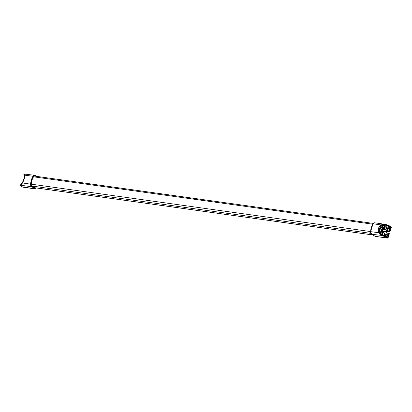 <?xml version="1.0" encoding="UTF-8"?>
<svg xmlns="http://www.w3.org/2000/svg" width="412" height="412" viewBox="0 0 412 412"><rect width="100%" height="100%" fill="white"/><g stroke="black" fill="none" stroke-linecap="round" stroke-linejoin="round"><path stroke-width="0.62" d="M382.264 234.778A1.535 0.963 -82 0 1 382.367 233.965A1.535 0.963 -82 0 1 383.454 232.955A1.535 0.963 -82 0 1 384.113 234.989A1.535 0.963 -82 0 1 383.938 235.391M386.209 228.202A1.535 0.963 -82 0 1 385.127 229.216A1.535 0.963 -82 0 1 384.468 227.182A1.535 0.963 -82 0 1 385.555 226.173A1.535 0.963 -82 0 1 385.787 226.255A1.535 0.963 -82 0 1 386.209 228.202M380.307 233.486L379.843 232.847C378.7 229.901 379.457 227.465 382.104 225.544L383.814 225.07L385.637 225.271L382.866 224.962L383.047 224.386L385.895 224.447L383.042 224.231L381.177 224.895C378.365 226.981 377.552 229.618 378.731 232.79L379.921 234.304L382.387 235.757A8.559 1.674 17.2 0 1 387.383 237.915L387.903 238.079M384.139 225.065L385.637 225.271A8.559 1.674 17.2 0 1 390.499 227.357L390.731 227.172A8.776 1.715 -162.8 0 0 385.74 225.034M382.104 225.544L381.986 225.349C379.313 227.316 378.54 229.798 379.684 232.801L382.65 234.933L380.204 233.563L382.619 235.108A8.776 1.715 17.2 0 1 387.61 237.245L387.512 237.018A8.559 1.674 -162.8 0 0 382.655 234.938L382.619 235.108M390.555 227.424L386.842 227.115L385.977 229.911M384.303 233.037L384.813 233.104L384.839 233.589L384.242 235.51M386.842 227.115L384.705 225.622L382.897 225.24A0.438 0.273 98 0 1 382.954 225.961L382.697 225.786A2.415 1.514 98 0 0 382.12 227.558L381.914 227.774A2.415 1.514 98 0 0 379.864 229.242A2.415 1.514 98 0 0 380.518 232.296L380.544 232.646A2.415 1.514 98 0 0 380.23 233.29M388.634 230.154L387.79 230.035A0.989 0.742 120.4 0 1 388.362 228.186L389.206 228.305A0.989 0.742 120.4 0 1 388.634 230.154M389.628 228.588L388.861 228.48A0.989 0.742 -59.6 0 0 387.867 230.045M386.853 235.911L386.008 235.793A0.989 0.742 120.4 0 1 386.58 233.944L387.429 234.062A0.989 0.742 120.4 0 1 386.853 235.911M387.847 234.34L387.079 234.232A0.989 0.742 -59.6 0 0 386.085 235.803M385.869 224.622A8.776 1.715 17.2 0 1 390.988 226.837L385.895 224.447L374.663 222.789A2.853 1.792 -82 0 0 373.061 223.762L381.244 224.983L383.042 224.231M375.306 236.395L387.754 238.131L387.986 237.951L387.615 237.734A8.776 1.715 -162.8 0 0 382.496 235.52L380.024 234.145L378.844 232.734L370.615 231.657A11.629 7.298 -82 0 1 373.061 223.762L374.663 222.789M378.844 232.734C377.66 229.613 378.463 227.033 381.244 224.983M382.496 235.52L371.593 234.248A2.853 1.792 -82 0 1 370.615 231.657L372.984 223.881A11.407 7.159 98 0 0 370.584 231.626L371.547 234.232L375.188 236.37L387.965 238.002M381.986 225.349L382.949 225.204M386.78 226.837L390.731 227.172M384.911 225.107L382.14 225.58C379.57 227.486 378.829 229.881 379.91 232.77L379.843 232.847M20.821 184.458L21.676 183.484L20.775 185.24L22.475 183.026L24.025 179.792L24.921 175.131L24.277 173.936M24.426 175.63A8.559 1.674 17.2 0 1 24.02 174.755L24.123 174.709M24.004 174.075L23.973 174.147A8.776 1.715 17.2 0 1 24.004 174.075L24.519 174.302L24.823 175.198C24.838 177.634 24.04 180.214 22.423 182.943L30.591 184.159A2.853 1.792 98 0 0 31.569 186.749L20.775 185.24A8.559 1.674 17.2 0 0 22.32 186.919L35.365 188.835M24.823 175.198L33.037 176.264A11.629 7.298 98 0 0 30.591 184.159L30.9 184.179A11.407 7.159 -82 0 1 33.3 176.429A2.632 1.653 -82 0 1 35.175 175.672L36.287 176.326M24.421 175.136L23.875 174.487A8.776 1.715 -162.8 0 0 23.845 174.554L23.973 174.147M22.181 182.794L21.769 183.376M22.145 182.856C23.7 180.229 24.468 177.747 24.447 175.404L24.421 175.481C24.432 177.778 23.675 180.224 22.145 182.82L20.729 184.627A8.776 1.715 17.2 0 1 20.76 184.555M24.148 174.709L24.452 175.558M24.179 174.781L23.875 174.487M383.984 231.225A1.118 0.7 -82 0 1 383.273 231.426A1.118 0.7 -82 0 1 382.944 230.952A1.118 0.7 -82 0 1 383.129 229.644A1.118 0.7 -82 0 1 383.922 229.33A1.118 0.7 -82 0 1 384.2 229.664M383.974 229.633A0.989 0.618 98 0 0 383.783 229.438A0.989 0.618 98 0 0 383.634 229.386A0.989 0.618 98 0 0 383.103 229.68M382.933 230.911A0.989 0.618 98 0 0 383.212 231.287A0.989 0.618 98 0 0 383.361 231.338A0.989 0.618 98 0 0 383.757 231.194M384.463 231.297A1.756 1.102 -82 0 1 383.654 232.09A1.756 1.102 -82 0 1 382.66 231.508A1.756 1.102 -82 0 1 382.604 229.793A1.756 1.102 -82 0 1 383.541 228.66A1.756 1.102 -82 0 1 384.535 229.242A1.756 1.102 -82 0 1 384.684 229.731M384.767 229.994L384.066 228.459L382.774 228.825L382.187 230.725L382.892 232.26L384.18 231.894L384.592 230.962M382.053 228.727L382.774 228.825M381.466 230.622L382.187 230.725M382.315 232.177L382.892 232.26M383.49 228.382L384.066 228.459M35.113 187.769A0.747 0.469 -82 0 1 34.989 187.779A0.747 0.469 -82 0 1 34.876 187.738L31.982 186.039A2.06 1.293 -82 0 1 31.276 184.169A10.841 6.803 -82 0 1 33.552 176.805A2.06 1.293 -82 0 1 34.711 176.104L373.262 223.397M386.585 231.565A0.788 0.494 98 0 0 386.703 231.606A0.788 0.494 98 0 0 387.285 230.993A0.788 0.494 98 0 0 387.043 230.087A0.788 0.494 98 0 0 386.919 230.045A0.788 0.494 98 0 0 386.338 230.658A0.788 0.494 98 0 0 386.585 231.565M384.401 228.315A1.931 0.268 21.1 0 1 384.406 228.32L384.988 227.913L384.581 227.8A0.736 0.464 98 0 0 384.535 227.785A0.736 0.464 98 0 0 384.422 227.779M384.535 227.785L384.988 227.913A1.931 1.555 -57.1 0 0 385.035 227.764L384.581 227.8M384.411 227.414A0.736 0.464 98 0 0 384.602 227.733M385.035 227.764L384.844 226.904L384.417 226.878M384.844 226.904A1.931 0.484 -166.8 0 0 384.757 226.852L384.18 227.264M384.133 227.409L384.319 228.269M384.602 226.116L385.019 226.641A2.019 2.019 0 0 1 384.741 228.614L384.576 228.794A1.483 0.932 98 0 0 384.741 228.614L384.741 228.614A1.483 0.932 98 0 0 385.019 226.641L385.019 226.641A1.483 0.932 98 0 0 384.906 226.425M382.31 235.103L382.887 234.696L382.48 234.583A0.736 0.464 98 0 0 382.434 234.567A0.736 0.464 98 0 0 382.321 234.562M382.434 234.567L382.887 234.696A1.931 1.555 -57.1 0 0 382.933 234.546L382.485 234.583M382.31 234.196A0.736 0.464 98 0 0 382.501 234.521M382.933 234.546L382.748 233.692L382.315 233.661M382.748 233.692A1.931 0.484 -166.8 0 0 382.655 233.635L382.079 234.047M382.032 234.191L382.218 235.051M382.866 235.005A1.483 0.932 98 0 0 382.918 233.424L382.918 233.424A1.483 0.932 98 0 0 382.81 233.207M370.584 231.652A2.632 1.653 98 0 0 370.738 232.976M391.343 227.11L390.988 226.837L390.854 227.733L390.561 227.635L389.479 231.132L387.538 230.859A1.205 0.912 -59.6 0 0 387.306 230.859M386.384 231.565A1.205 0.912 -59.6 0 0 386.837 233.12L388.779 233.393L387.697 236.885L387.146 236.807M387.383 237.915L387.991 236.982L387.584 237.029M382.552 225.354L382.697 225.786M384.257 225.436A0.438 0.273 -82 0 1 384.303 226.147A2.194 1.375 98 0 0 383.778 227.764A0.438 0.273 -82 0 1 383.428 228.217L383.376 228.197A2.194 1.375 98 0 0 383.057 228.083A2.194 1.375 98 0 0 381.44 229.783A2.194 1.375 98 0 0 382.104 232.306A0.438 0.273 -82 0 1 382.156 233.007A2.194 1.375 98 0 0 381.682 234.48M381.986 234.644A1.972 1.241 -82 0 1 382.418 233.171L380.801 232.816A0.438 0.273 98 0 0 380.75 232.116A2.194 1.375 -82 0 1 380.085 229.592A2.194 1.375 -82 0 1 381.703 227.898L383.484 228.423A1.972 1.241 -82 0 0 381.8 229.623A1.972 1.241 -82 0 0 382.336 232.126L380.518 232.296M380.467 233.547A2.194 1.375 -82 0 1 380.801 232.816L380.544 232.646M382.254 227.975A0.438 0.273 98 0 0 382.424 227.573L382.12 227.558M383.763 228.418A0.659 0.412 98 0 0 384.087 227.779L382.424 227.573A2.194 1.375 -82 0 1 382.954 225.961L384.561 226.327A0.659 0.412 98 0 0 384.705 225.622M384.813 233.104A0.438 0.273 -82 0 1 384.381 233.326M383.618 232.28A0.438 0.273 -82 0 0 383.721 232.404L384.314 233.207A2.194 1.375 98 0 0 383.814 232.471M385.256 229.808A2.194 1.375 98 0 0 385.38 229.767L385.529 229.577A1.972 1.241 -82 0 1 384.777 229.551A0.659 0.412 98 0 0 384.643 229.515M385.982 229.896A0.659 0.412 98 0 0 385.529 229.577M383.598 232.105A0.659 0.412 98 0 0 383.824 232.631A1.972 1.241 -82 0 1 384.36 233.357A0.659 0.412 98 0 0 384.839 233.589M383.757 231.678L383.824 232.631M384.087 227.779A1.972 1.241 -82 0 1 384.561 226.327M382.418 233.171A0.659 0.412 98 0 0 382.418 232.193M389.206 228.305L389.592 228.531M388.362 228.186L388.861 228.48M387.223 231.189A0.989 0.742 120.4 0 1 387.594 231.137L387.847 231.281A0.989 0.742 -59.6 0 0 386.94 232.965M386.966 232.976A0.989 0.742 120.4 0 1 386.719 231.611M387.429 234.062L387.81 234.284M386.58 233.944L387.079 234.232M387.538 230.859L389.788 231.554L387.877 231.297C386.878 231.632 386.605 232.219 387.059 233.058M389.943 231.503L391.4 227.1L390.025 231.374L389.773 231.23L390.854 227.733M385.9 224.452A8.559 1.674 -162.8 0 1 390.88 226.61L390.967 226.657M375.152 236.333L371.506 234.186M388.902 233.249L386.837 233.12M389.309 233.686L389.052 233.31M387.991 236.982L389.016 233.274L386.811 232.914M389.072 233.491L389.325 233.635L388.027 237.992L389.366 233.676L389.072 233.491M387.913 231.292L389.999 231.426M379.684 232.801L380.204 233.563L379.921 234.304M35.175 175.672L35.072 175.445A2.853 1.792 98 0 0 34.639 175.291A2.853 1.792 98 0 0 33.037 176.264L33.3 176.429M20.631 184.967A8.776 1.715 -162.8 0 0 20.6 185.04L20.729 184.627M35.705 187.877L35.447 188.706L31.806 186.569A2.632 1.653 -82 0 1 30.9 184.179M31.806 186.569L31.569 186.749L35.427 188.758M22.763 187.146L35.247 188.897L35.751 187.887M36.663 176.377L35.154 175.491M22.608 187.089L22.32 186.919M22.423 182.943L21.558 184.246M24.447 175.404L24.679 174.173M372.752 234.938L34.876 187.738M370.815 233.372L31.982 186.039M370.537 231.559L31.276 184.169M372.726 224.185L33.552 176.805M384.865 229.845L385.483 229.752M387.553 237.034L382.65 234.933M36.689 176.382L34.639 175.291L24.025 174.034M22.274 186.904C20.827 185.967 20.27 185.349 20.6 185.04M24.426 175.661L23.845 174.554M372.803 234.969L34.989 187.779M383.021 231.091L386.703 231.606M383.237 229.53L386.919 230.045M382.877 235.01A2.019 2.019 0 0 0 382.918 233.424L382.501 232.898"/></g></svg>
